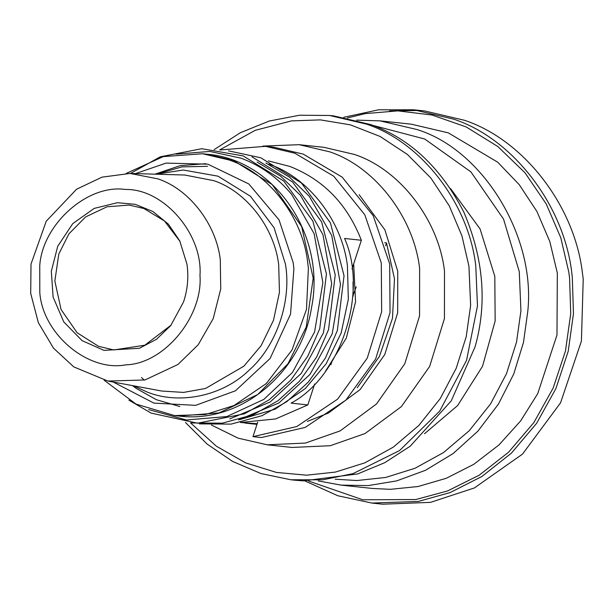 <?xml version="1.0" encoding="UTF-8"?>
<svg xmlns="http://www.w3.org/2000/svg" width="614" height="614" viewBox="0 0 614 614"><rect width="100%" height="100%" fill="white"/><g stroke="black" fill="none" stroke-linecap="round" stroke-linejoin="round"><path stroke-width="0.92" d="M180.009 241.425L164.506 221.017L143.914 208.522L129.216 205.076L106.989 206.788L85.653 216.895L68.921 233.842L58.798 254.058L54.846 280.997L61.062 309.51L77.164 332.788L98.547 346.319L113.782 349.957L144.812 345.214L171.091 325.136M424.489 433.745L457.622 405.562L482.543 366.243L495.153 320.961L494.807 276.354L480.087 228.953L450.607 188.636M211.4 424.995L238.086 438.15L267.167 444.797L305.396 443.07L340.125 430.913L376.505 403.966L404.779 363.772L419.562 315.918L419.623 268.349C413.659 217.034 374.855 166.785 329.641 151.819L299.187 144.689L262.823 146.078M292.041 447.452L330.263 445.718L365 433.568L401.379 406.614L429.654 366.42L444.436 318.566L444.49 270.997C438.526 219.682 399.729 169.441 354.516 154.475L324.062 147.337L299.187 144.689M307.361 421.419L328.383 413.069L360.126 389.552L384.786 354.485L397.688 312.741L397.742 271.234L384.886 229.859L359.144 194.676M351.991 269.062L361.354 240.258L344.577 238.47C368.538 292.072 341.008 376.796 291.074 403.137L307.844 404.925L314.652 383.973M385.592 245.761L386.505 242.937L394.48 278.794L392.476 318.298L379.46 356.32L357.256 387.733M183.532 301.958C187.638 289.639 188.782 277.06 186.971 264.22L179.733 240.849L168.382 224.156L152.909 211.508L135.195 204.324L117.42 202.704L94.188 208.407L72.751 223.642L57.731 246.245L51.323 271.304L53.103 297.084L63.802 321.951L82.146 340.686L103.981 350.356L139.37 348.291L156.516 339.25L170.692 325.635L183.532 301.958M190.586 422.946L216.458 446.278L245.753 462.925L276.438 472.435L306.593 475.19L335.367 472.089L364.793 462.872L393.244 447.169L418.94 425.349L440.284 398.509L456.187 368.323L466.218 336.718L470.623 305.496L468.95 266.261L461.928 235.853L449.279 205.867L430.921 178.121L407.427 154.475L380.035 136.431L350.425 124.865L320.401 119.883L291.535 120.881L255.263 130.314L219.674 149.908M185.466 422.486L207.079 444.037L232.606 461.429L260.973 473.547L290.806 479.764L322.787 479.81L353.042 473.617L399.614 450.522L439.647 411.18L466.556 360.326L477.469 305.956L475.758 265.578C468.513 203.295 421.419 142.302 366.535 124.135L329.572 115.478L299.578 115.232L269.339 121.004L240.373 132.701L214.086 149.662M294.996 480.209L303.354 480.869L357.693 473.924L384.786 462.657L410.167 446.24L451.229 400.911L475.082 346.818C487.332 303.423 483.594 258.54 463.862 212.168C440.906 167.645 409.868 138.449 370.733 124.588L333.77 115.923L329.572 115.478M318.206 480.908L341.054 485.114L368.246 485.59L396.759 480.869L425.571 470.255L453.17 453.523L477.945 431.105L498.468 404.05L513.772 373.911L523.473 342.443L527.787 311.313C535.876 236.444 482.903 149.624 416.852 129.5L379.889 120.843L356.642 120.137M341.077 485.121L372.521 488.468L390.327 489.327L418.042 486.526L446.301 478.283L473.755 464.337L498.967 444.943L520.618 420.943L537.741 393.612L556.982 334.998L557.335 273.107L549.799 241.494L536.928 211.5L519.237 184.653L497.708 162.196L448.297 132.847L411.334 124.189L379.889 120.843M335.167 479.189L356.903 480.547L385.676 477.454L415.102 468.229L443.554 452.533L469.249 430.706L490.594 403.866L506.496 373.68L516.527 342.082L520.933 310.861L519.267 271.626L503.549 219.121L470.915 171.897L424.673 139.002L372.859 125.386M104.188 380.281L136.024 404.089L174.591 415.571L205.598 414.504L234.057 405.509L266.299 383.558L292.018 349.98L306.501 309.295L308.389 268.188L307.591 261.633C302.395 216.865 268.541 173.033 229.091 159.978L202.528 153.753L163.286 156.608L126.231 173.417M113.298 382.054L153.876 403.099L195.651 405.355L235.461 390.788L270.106 358.484L290.545 314.138L293.899 268.648L293.154 262.539L279.063 219.927L248.839 183.97L207.847 164.176L166.125 163.101L135.51 173.601M382.652 504.201L430.552 502.359L474.353 487.961L522.506 454.107L560.551 402.822L581.412 341.1L583.223 279.117L582.425 272.984C574.612 205.751 523.765 139.908 464.522 120.298L424.619 110.95L413.713 109.791L378.592 109.799L343.686 117.312M419.155 110.466L389.529 110.95M308.596 481.046L362.767 499.765L415.77 499.543L447.537 490.962L479.158 475.221L508.63 452.165L533.858 422.578L553.137 388.109L565.463 351.016L570.721 313.685L569.592 278.165L568.802 272.102L560.797 237.795L546.23 203.948L524.978 172.764L497.754 146.477L466.095 126.906L432.056 115.025L397.834 110.873L365.299 113.605L347.278 117.98M304.943 480.939L337.869 495.767L371.815 503.05L418.272 501.446L450.177 492.558L481.89 476.495L511.401 453.14L536.644 423.284L555.908 388.57L568.219 351.254L573.468 313.693L572.325 277.958C566.461 208.545 514.563 139.117 453.616 119.139L413.713 109.791M240.465 422.493L257.189 423.698M386.505 242.937L384.679 242.737M361.354 240.258C347.378 204.308 323.563 179.71 289.892 166.455L268.402 160.891M240.527 422.478L275.609 418.955L307.844 404.925M330.915 364.624L331.76 362.03M352.804 296.117L356.197 286.83M353.165 296.155L353.019 282.003M39.81 292.694C42.788 334.077 88.209 372.168 125.816 364.831C163.907 364.01 203.073 316.786 199.98 275.425C202.889 233.919 163.524 188.521 125.433 189.473C87.802 183.878 42.543 224.079 39.749 265.593L39.81 292.694M220.288 259.653C216.159 224.072 189.25 189.227 157.89 178.851L130.038 173.447L102.047 177.147L76.62 189.196L46.234 221.209L31.015 264.058L30.7 293.392L38.337 322.665L53.456 348.107L73.772 366.888L107.926 381.056L144.973 379.959L177.983 364.463L198.215 344.746L213.219 318.597L220.733 288.971L220.288 259.653M134.282 386.191L133.814 385.853M156.363 174.207L181.982 166.878L207.547 166.325M325.573 371.102L346.311 338.084L355.567 301.804L353.672 263.882M265.44 146.324L294.843 153.216L333.77 176.233L364.808 214.785L381.302 263.022L381.655 311.72L367.256 358.131L337.577 399.169L296.808 426.53L252.976 436.654L261.364 437.552L305.189 427.421L345.958 400.059L375.638 359.021L390.036 312.618L389.69 263.913L373.197 215.683L342.159 177.131L303.224 154.106L273.829 147.222L265.44 146.324L220.249 149.946M252.976 436.654L257.688 422.163M233.289 160.423L206.718 154.198C274.527 159.302 326.249 235.246 311.544 307.545C301.436 373.396 239.79 424.059 178.827 416.023L219.114 412.892L257.773 394.503L288.027 363.688L306.256 326.986L313.201 278.15L301.666 226.551L272.217 184.591L233.289 160.423M239.752 419.6L275.156 409.154L305.342 388.539L326.211 363.711L341.161 332.98L348.338 299.218L347.424 265.877C342.221 221.109 308.374 177.277 268.924 164.222M133.606 385.815L147.183 392.047C179.603 405.148 222.828 395.93 248.962 370.326C276.354 346.365 291.842 301.221 285.426 264.035L274.082 227.763L250.481 196.288L218.039 176.18L183.287 170.017L156.148 174.199M107.918 381.056L161.774 391.041L183.586 392.415L205.575 388.455L243.888 366.174L261.15 345.644L273.506 320.232L279.447 292.302L278.695 264.734C274.389 227.71 246.391 191.453 213.772 180.654L184.783 175.028L130.038 173.447M179.841 406.522L156.417 399.722L136.078 388.309L132.455 385.6M154.981 174.169L180.163 165.657L205.713 163.7M175.949 154.145L209.827 151.435L240.98 158.159C260.712 165.542 277.582 177.607 291.612 194.346L314.138 233.688L322.872 282.609L314.583 331.974L292.425 372.483L263.851 399.384L226.858 416.561L186.395 419.984L148.734 409.599M257.089 162.081L280.498 176.088L300.415 195.283L322.941 234.625L331.683 283.545L323.394 332.911L301.228 373.419L270.152 402.001L229.728 418.932M265.893 163.025L289.309 177.024L309.218 196.219L331.744 235.561L340.486 284.489L332.197 333.855L310.032 374.363L278.956 402.938L238.531 419.869M267.213 444.805L292.087 447.452M290.767 479.757L294.958 480.209M202.528 153.753L206.718 154.198M174.629 415.578L178.827 416.023M371.815 503.05L382.722 504.209M245.07 423.084L256.974 424.351M130.475 173.455L160.277 156.808L201.768 148.711L243.136 155.879L283.822 181.115L312.848 221.055L326.433 273.89L319.748 328.651L307.829 356.12L290.729 380.212L269.262 399.752L244.464 413.79L197.554 423.215L151.113 413.099L128.863 400.121M251.94 156.816L292.625 182.051L321.652 221.992L335.244 274.834L328.551 329.588L316.632 357.056L299.532 381.148L278.065 400.689L253.267 414.726L222.337 423.161L190.601 422.946M144.275 380.127L141.504 377.526M228.492 150.844L260.743 157.752L301.428 182.987L330.455 222.928L344.047 275.77L337.355 330.524L325.443 357.993L308.335 382.085L286.868 401.625L262.071 415.663L231.14 424.105L199.404 423.89"/></g></svg>
